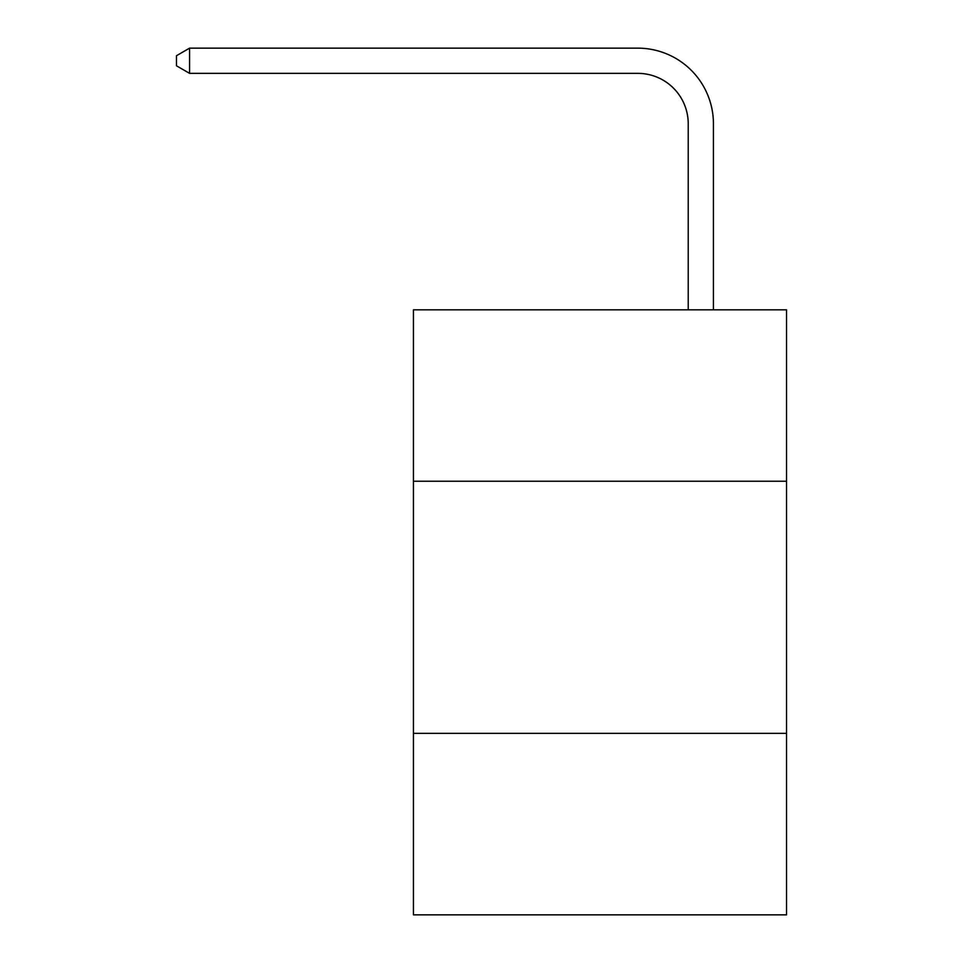 <?xml version="1.0" encoding="UTF-8"?>
<svg xmlns="http://www.w3.org/2000/svg" width="963" height="963" viewBox="0 0 963 963"><rect width="100%" height="100%" fill="white"/><g stroke="black" fill="none" stroke-linecap="round" stroke-linejoin="round"><path stroke-width="1.44" d="M786.53 481.247L786.53 309.821L413.44 309.821L413.44 481.247L786.53 481.247L786.53 914.85L413.44 914.85L413.44 481.247M786.53 733.337L413.44 733.337M688.22 309.821L688.22 123.782A50.413 50.413 143.2 0 0 637.795 73.357L189.579 73.357L176.47 65.797L176.47 55.71L189.579 48.15L637.795 48.15A75.632 75.632 -36.8 0 1 713.427 123.782L713.427 309.821M688.22 123.782A50.413 50.413 143.2 0 0 637.795 73.357A50.413 50.413 143.2 0 1 688.22 123.782A50.413 50.413 143.2 0 0 637.795 73.357A50.413 50.413 143.2 0 1 688.22 123.782A50.413 50.413 143.2 0 0 637.795 73.357A50.413 50.413 143.2 0 1 688.22 123.782A50.413 50.413 143.2 0 0 637.795 73.357A50.413 50.413 143.2 0 1 688.22 123.782A50.413 50.413 143.2 0 0 637.795 73.357A50.413 50.413 143.2 0 1 688.22 123.782A50.413 50.413 143.2 0 0 637.795 73.357A50.413 50.413 143.2 0 1 688.22 123.782A50.413 50.413 143.2 0 0 637.795 73.357A50.413 50.413 143.2 0 1 688.22 123.782A50.413 50.413 143.2 0 0 637.795 73.357A50.413 50.413 143.2 0 1 688.22 123.782A50.413 50.413 143.2 0 0 637.795 73.357A50.413 50.413 143.2 0 1 688.22 123.782A50.413 50.413 143.2 0 0 637.795 73.357A50.413 50.413 143.2 0 1 688.22 123.782A50.413 50.413 143.2 0 0 637.795 73.357A50.413 50.413 143.2 0 1 688.22 123.782A50.413 50.413 143.2 0 0 637.795 73.357A50.413 50.413 143.2 0 1 688.22 123.782A50.413 50.413 143.2 0 0 637.795 73.357A50.413 50.413 143.2 0 1 688.22 123.782A50.413 50.413 143.2 0 0 637.795 73.357A50.413 50.413 143.2 0 1 688.22 123.782A50.413 50.413 143.2 0 0 637.795 73.357A50.413 50.413 143.2 0 1 688.22 123.782A50.413 50.413 143.2 0 0 637.795 73.357A50.413 50.413 143.2 0 1 688.22 123.782A50.413 50.413 143.2 0 0 637.795 73.357A50.413 50.413 143.2 0 1 688.22 123.782A50.413 50.413 143.2 0 0 637.795 73.357A50.413 50.413 143.2 0 1 688.22 123.782A50.413 50.413 143.2 0 0 637.795 73.357A50.413 50.413 143.2 0 1 688.22 123.782A50.413 50.413 143.2 0 0 637.795 73.357A50.413 50.413 143.2 0 1 688.22 123.782A50.413 50.413 143.2 0 0 637.795 73.357A50.413 50.413 143.2 0 1 688.22 123.782A50.413 50.413 143.2 0 0 637.795 73.357A50.413 50.413 143.2 0 1 688.22 123.782A50.413 50.413 143.2 0 0 637.795 73.357A50.413 50.413 143.2 0 1 688.22 123.782A50.413 50.413 143.2 0 0 637.795 73.357A50.413 50.413 143.2 0 1 688.22 123.782A50.413 50.413 143.2 0 0 637.795 73.357A50.413 50.413 143.2 0 1 688.22 123.782A50.413 50.413 143.2 0 0 637.795 73.357A50.413 50.413 143.2 0 1 688.22 123.782A50.413 50.413 143.2 0 0 637.795 73.357A50.413 50.413 143.2 0 1 688.22 123.782A50.413 50.413 143.2 0 0 637.795 73.357A50.413 50.413 143.2 0 1 688.22 123.782A50.413 50.413 143.2 0 0 637.795 73.357A50.413 50.413 143.2 0 1 688.22 123.782A50.413 50.413 143.2 0 0 637.795 73.357A50.413 50.413 143.2 0 1 688.22 123.782A50.413 50.413 143.2 0 0 637.795 73.357A50.413 50.413 143.2 0 1 688.22 123.782M189.579 73.357L189.579 48.15L637.795 48.15"/></g></svg>
